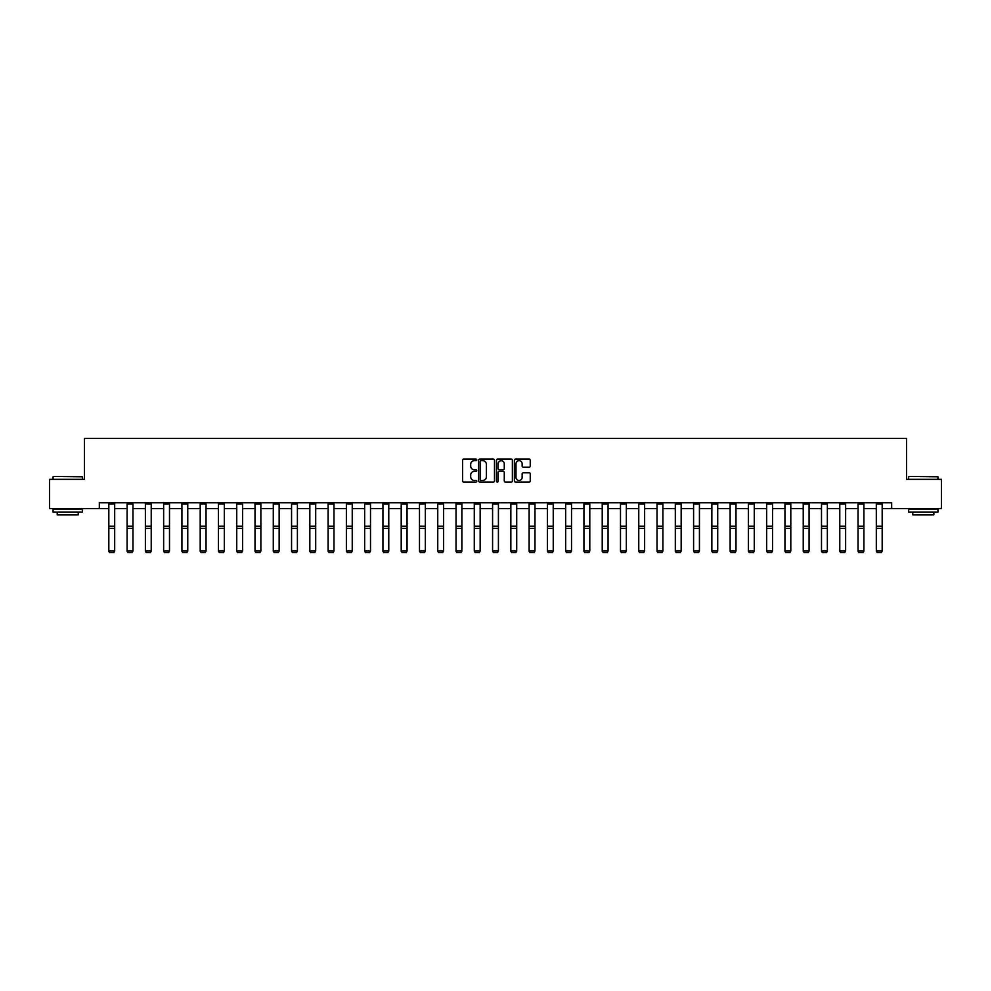 <?xml version="1.0" encoding="UTF-8"?>
<svg xmlns="http://www.w3.org/2000/svg" width="991" height="991" viewBox="0 0 991 991"><rect width="100%" height="100%" fill="white"/><g stroke="black" fill="none" stroke-linecap="round" stroke-linejoin="round"><path stroke-width="1.49" d="M476.758 459.874A0.805 0.805 0 0 0 475.953 459.068L463.738 459.068A1.152 1.152 0 0 0 462.586 460.22L462.586 480.92A1.152 1.152 0 0 0 463.738 482.072L475.953 482.072A0.805 0.805 0 0 0 476.758 481.267A0.805 0.805 0 0 0 475.953 480.462L474.367 480.462A3.679 3.679 0 0 1 470.688 476.782L470.688 475.048A3.679 3.679 0 0 1 474.367 471.369L475.953 471.369A0.805 0.805 0 0 0 476.758 470.564A0.805 0.805 0 0 0 475.953 469.759L474.367 469.759A3.679 3.679 0 0 1 470.688 466.08L470.688 464.358A3.679 3.679 0 0 1 474.367 460.679L475.953 460.679A0.805 0.805 0 0 0 476.758 459.874M529.107 467.182A1.152 1.152 0 0 0 530.247 466.03L530.247 460.22A1.152 1.152 0 0 0 529.107 459.068L515.531 459.068A1.152 1.152 0 0 0 514.391 460.22L514.391 480.92A1.152 1.152 0 0 0 515.531 482.072L529.107 482.072A1.152 1.152 0 0 0 530.247 480.92L530.247 473.909A1.152 1.152 0 0 0 529.107 472.757L523.298 472.757A1.152 1.152 0 0 0 522.146 473.909L522.146 477.377A3.072 3.072 0 0 1 519.073 480.462A3.072 3.072 0 0 1 516.001 477.377L516.001 463.751A3.072 3.072 0 0 1 519.073 460.679A3.072 3.072 0 0 1 522.146 463.751L522.146 466.03A1.152 1.152 0 0 0 523.298 467.182L529.107 467.182M99.335 508.643L49.55 508.643L49.55 479.359L84.458 479.359L84.458 438.356L906.542 438.356L906.542 479.359L941.45 479.359L941.45 508.643L891.665 508.643L891.665 502.784L99.335 502.784L99.335 508.643L108.824 508.643M494.497 460.22A1.152 1.152 0 0 0 493.345 459.068L479.78 459.068A1.152 1.152 0 0 0 478.628 460.22L478.628 480.92A1.152 1.152 0 0 0 479.78 482.072L493.345 482.072A1.152 1.152 0 0 0 494.497 480.92L494.497 460.22M497.655 459.068L511.22 459.068A1.152 1.152 0 0 1 512.372 460.22L512.372 480.92A1.152 1.152 0 0 1 511.22 482.072L505.422 482.072A1.152 1.152 0 0 1 504.27 480.92L504.27 472.521A1.152 1.152 0 0 0 503.118 471.369L499.266 471.369A1.152 1.152 0 0 0 498.114 472.521L498.114 481.267A0.805 0.805 0 0 1 497.309 482.072A0.805 0.805 0 0 1 496.503 481.267L496.503 460.22A1.152 1.152 0 0 1 497.655 459.068M114.683 508.643L127.096 508.643M132.955 508.643L145.367 508.643M151.227 508.643L163.639 508.643M169.498 508.643L181.923 508.643M187.77 508.643L200.194 508.643M206.054 508.643L218.466 508.643M224.325 508.643L236.738 508.643M242.597 508.643L255.009 508.643M260.868 508.643L273.281 508.643M279.14 508.643L291.565 508.643M297.411 508.643L309.836 508.643M315.695 508.643L328.108 508.643M333.967 508.643L346.379 508.643M352.239 508.643L364.651 508.643M370.51 508.643L382.935 508.643M388.782 508.643L401.206 508.643M407.066 508.643L419.478 508.643M425.337 508.643L437.749 508.643M443.609 508.643L456.021 508.643M461.88 508.643L474.293 508.643M480.152 508.643L492.577 508.643M498.423 508.643L510.848 508.643M516.707 508.643L529.12 508.643M534.979 508.643L547.391 508.643M553.251 508.643L565.663 508.643M571.522 508.643L583.934 508.643M589.794 508.643L602.218 508.643M608.065 508.643L620.49 508.643M626.349 508.643L638.761 508.643M644.621 508.643L657.033 508.643M662.892 508.643L675.305 508.643M681.164 508.643L693.589 508.643M699.435 508.643L711.86 508.643M717.719 508.643L730.132 508.643M735.991 508.643L748.403 508.643M754.262 508.643L766.675 508.643M772.534 508.643L784.946 508.643M790.806 508.643L803.23 508.643M809.077 508.643L821.502 508.643M827.361 508.643L839.773 508.643M845.633 508.643L858.045 508.643M863.904 508.643L876.317 508.643M882.176 508.643L891.665 508.643M481.044 460.679A0.805 0.805 0 0 0 480.239 461.484L480.239 479.656A0.805 0.805 0 0 0 481.044 480.462L482.704 480.462A3.679 3.679 0 0 0 486.383 476.782L486.383 464.358A3.679 3.679 0 0 0 482.704 460.679L481.044 460.679M504.27 463.813A3.072 3.072 0 0 0 501.186 460.741A3.072 3.072 0 0 0 498.114 463.813L498.114 468.619A1.152 1.152 0 0 0 499.266 469.759L503.118 469.759A1.152 1.152 0 0 0 504.27 468.619L504.27 463.813M108.824 551.194L109.704 552.644L108.824 550.971L114.683 550.971L113.804 552.644L109.704 552.557L113.804 552.644M114.683 504.06L108.824 504.06L108.824 502.809L114.683 502.809L114.683 550.971L113.804 552.557M108.824 504.06L108.824 550.971L109.704 552.557M53.415 476.423L82.352 476.782L53.415 476.423M67.71 512.149L53.068 512.149L53.068 509.225L82.352 509.225L82.352 512.149L67.71 512.149M78.252 512.149L78.252 514.849L57.168 514.849L57.168 512.149M909.007 476.423L937.932 476.782L909.007 476.423M923.29 512.149L908.648 512.149L908.648 509.225L937.932 509.225L937.932 512.149L923.29 512.149M933.832 512.149L933.832 514.849L912.748 514.849L912.748 512.149M127.096 551.194L127.975 552.644L127.096 550.971L132.955 550.971L132.076 552.644L127.975 552.557L132.076 552.644M145.367 551.194L146.247 552.644L145.367 550.971L151.227 550.971L150.347 552.644L146.247 552.557L150.347 552.644M132.955 504.06L127.096 504.06L127.096 502.809L132.955 502.809L132.955 550.971L132.076 552.557M127.096 504.06L127.096 550.971L127.975 552.557M151.227 504.06L145.367 504.06L145.367 502.809L151.227 502.809L151.227 550.971L150.347 552.557M145.367 504.06L145.367 550.971L146.247 552.557M163.639 551.194L164.518 552.644L163.639 550.971L169.498 550.971L168.619 552.644L164.518 552.557L168.619 552.644M181.923 551.194L182.802 552.644L181.923 550.971L187.77 550.971L186.89 552.644L182.802 552.557L186.89 552.644M200.194 551.194L201.074 552.644L200.194 550.971L206.054 550.971L205.174 552.644L201.074 552.557L205.174 552.644M169.498 504.06L163.639 504.06L163.639 502.809L169.498 502.809L169.498 550.971L168.619 552.557M163.639 504.06L163.639 550.971L164.518 552.557M187.77 504.06L181.923 504.06L181.923 502.809L187.77 502.809L187.77 550.971L186.89 552.557M181.923 504.06L181.923 550.971L182.802 552.557M206.054 504.06L200.194 504.06L200.194 502.809L206.054 502.809L206.054 550.971L205.174 552.557M200.194 504.06L200.194 550.971L201.074 552.557M218.466 551.194L219.345 552.644L218.466 550.971L224.325 550.971L223.446 552.644L219.345 552.557L223.446 552.644M224.325 504.06L218.466 504.06L218.466 502.809L224.325 502.809L224.325 550.971L223.446 552.557M218.466 504.06L218.466 550.971L219.345 552.557M236.738 551.194L237.617 552.644L236.738 550.971L242.597 550.971L241.717 552.644L237.617 552.557L241.717 552.644M242.597 504.06L236.738 504.06L236.738 502.809L242.597 502.809L242.597 550.971L241.717 552.557M236.738 504.06L236.738 550.971L237.617 552.557M255.009 551.194L255.889 552.644L255.009 550.971L260.868 550.971L259.989 552.644L255.889 552.557L259.989 552.644M260.868 504.06L255.009 504.06L255.009 502.809L260.868 502.809L260.868 550.971L259.989 552.557M255.009 504.06L255.009 550.971L255.889 552.557M273.281 551.194L274.16 552.644L273.281 550.971L279.14 550.971L278.26 552.644L274.16 552.557L278.26 552.644M279.14 504.06L273.281 504.06L273.281 502.809L279.14 502.809L279.14 550.971L278.26 552.557M273.281 504.06L273.281 550.971L274.16 552.557M291.565 551.194L292.444 552.644L291.565 550.971L297.411 550.971L296.544 552.644L292.444 552.557L296.544 552.644M297.411 504.06L291.565 504.06L291.565 502.809L297.411 502.809L297.411 550.971L296.544 552.557M291.565 504.06L291.565 550.971L292.444 552.557M309.836 551.194L310.716 552.644L309.836 550.971L315.695 550.971L314.816 552.644L310.716 552.557L314.816 552.644M315.695 504.06L309.836 504.06L309.836 502.809L315.695 502.809L315.695 550.971L314.816 552.557M309.836 504.06L309.836 550.971L310.716 552.557M328.108 551.194L328.987 552.644L328.108 550.971L333.967 550.971L333.087 552.644L328.987 552.557L333.087 552.644M333.967 504.06L328.108 504.06L328.108 502.809L333.967 502.809L333.967 550.971L333.087 552.557M328.108 504.06L328.108 550.971L328.987 552.557M346.379 551.194L347.259 552.644L346.379 550.971L352.239 550.971L351.359 552.644L347.259 552.557L351.359 552.644M352.239 504.06L346.379 504.06L346.379 502.809L352.239 502.809L352.239 550.971L351.359 552.557M346.379 504.06L346.379 550.971L347.259 552.557M364.651 551.194L365.53 552.644L364.651 550.971L370.51 550.971L369.631 552.644L365.53 552.557L369.631 552.644M370.51 504.06L364.651 504.06L364.651 502.809L370.51 502.809L370.51 550.971L369.631 552.557M364.651 504.06L364.651 550.971L365.53 552.557M382.935 551.194L383.802 552.644L382.935 550.971L388.782 550.971L387.902 552.644L383.802 552.557L387.902 552.644M388.782 504.06L382.935 504.06L382.935 502.809L388.782 502.809L388.782 550.971L387.902 552.557M382.935 504.06L382.935 550.971L383.802 552.557M401.206 551.194L402.086 552.644L401.206 550.971L407.066 550.971L406.186 552.644L402.086 552.557L406.186 552.644M407.066 504.06L401.206 504.06L401.206 502.809L407.066 502.809L407.066 550.971L406.186 552.557M401.206 504.06L401.206 550.971L402.086 552.557M419.478 551.194L420.357 552.644L419.478 550.971L425.337 550.971L424.458 552.644L420.357 552.557L424.458 552.644M425.337 504.06L419.478 504.06L419.478 502.809L425.337 502.809L425.337 550.971L424.458 552.557M419.478 504.06L419.478 550.971L420.357 552.557M437.749 551.194L438.629 552.644L437.749 550.971L443.609 550.971L442.729 552.644L438.629 552.557L442.729 552.644M443.609 504.06L437.749 504.06L437.749 502.809L443.609 502.809L443.609 550.971L442.729 552.557M437.749 504.06L437.749 550.971L438.629 552.557M456.021 551.194L456.901 552.644L456.021 550.971L461.88 550.971L461.001 552.644L456.901 552.557L461.001 552.644M461.88 504.06L456.021 504.06L456.021 502.809L461.88 502.809L461.88 550.971L461.001 552.557M456.021 504.06L456.021 550.971L456.901 552.557M474.293 551.194L475.172 552.644L474.293 550.971L480.152 550.971L479.272 552.644L475.172 552.557L479.272 552.644M480.152 504.06L474.293 504.06L474.293 502.809L480.152 502.809L480.152 550.971L479.272 552.557M474.293 504.06L474.293 550.971L475.172 552.557M492.577 551.194L493.456 552.644L492.577 550.971L498.423 550.971L497.544 552.644L493.456 552.557L497.544 552.644M498.423 504.06L492.577 504.06L492.577 502.809L498.423 502.809L498.423 550.971L497.544 552.557M492.577 504.06L492.577 550.971L493.456 552.557M510.848 551.194L511.728 552.644L510.848 550.971L516.707 550.971L515.828 552.644L511.728 552.557L515.828 552.644M516.707 504.06L510.848 504.06L510.848 502.809L516.707 502.809L516.707 550.971L515.828 552.557M510.848 504.06L510.848 550.971L511.728 552.557M529.12 551.194L529.999 552.644L529.12 550.971L534.979 550.971L534.099 552.644L529.999 552.557L534.099 552.644M534.979 504.06L529.12 504.06L529.12 502.809L534.979 502.809L534.979 550.971L534.099 552.557M529.12 504.06L529.12 550.971L529.999 552.557M547.391 551.194L548.271 552.644L547.391 550.971L553.251 550.971L552.371 552.644L548.271 552.557L552.371 552.644M553.251 504.06L547.391 504.06L547.391 502.809L553.251 502.809L553.251 550.971L552.371 552.557M547.391 504.06L547.391 550.971L548.271 552.557M565.663 551.194L566.542 552.644L565.663 550.971L571.522 550.971L570.643 552.644L566.542 552.557L570.643 552.644M571.522 504.06L565.663 504.06L565.663 502.809L571.522 502.809L571.522 550.971L570.643 552.557M565.663 504.06L565.663 550.971L566.542 552.557M583.934 551.194L584.814 552.644L583.934 550.971L589.794 550.971L588.914 552.644L584.814 552.557L588.914 552.644M589.794 504.06L583.934 504.06L583.934 502.809L589.794 502.809L589.794 550.971L588.914 552.557M583.934 504.06L583.934 550.971L584.814 552.557M602.218 551.194L603.098 552.644L602.218 550.971L608.065 550.971L607.198 552.644L603.098 552.557L607.198 552.644M608.065 504.06L602.218 504.06L602.218 502.809L608.065 502.809L608.065 550.971L607.198 552.557M602.218 504.06L602.218 550.971L603.098 552.557M620.49 551.194L621.369 552.644L620.49 550.971L626.349 550.971L625.47 552.644L621.369 552.557L625.47 552.644M626.349 504.06L620.49 504.06L620.49 502.809L626.349 502.809L626.349 550.971L625.47 552.557M620.49 504.06L620.49 550.971L621.369 552.557M638.761 551.194L639.641 552.644L638.761 550.971L644.621 550.971L643.741 552.644L639.641 552.557L643.741 552.644M644.621 504.06L638.761 504.06L638.761 502.809L644.621 502.809L644.621 550.971L643.741 552.557M638.761 504.06L638.761 550.971L639.641 552.557M657.033 551.194L657.913 552.644L657.033 550.971L662.892 550.971L662.013 552.644L657.913 552.557L662.013 552.644M662.892 504.06L657.033 504.06L657.033 502.809L662.892 502.809L662.892 550.971L662.013 552.557M657.033 504.06L657.033 550.971L657.913 552.557M675.305 551.194L676.184 552.644L675.305 550.971L681.164 550.971L680.284 552.644L676.184 552.557L680.284 552.644M681.164 504.06L675.305 504.06L675.305 502.809L681.164 502.809L681.164 550.971L680.284 552.557M675.305 504.06L675.305 550.971L676.184 552.557M693.589 551.194L694.456 552.644L693.589 550.971L699.435 550.971L698.556 552.644L694.456 552.557L698.556 552.644M699.435 504.06L693.589 504.06L693.589 502.809L699.435 502.809L699.435 550.971L698.556 552.557M693.589 504.06L693.589 550.971L694.456 552.557M711.86 551.194L712.74 552.644L711.86 550.971L717.719 550.971L716.84 552.644L712.74 552.557L716.84 552.644M717.719 504.06L711.86 504.06L711.86 502.809L717.719 502.809L717.719 550.971L716.84 552.557M711.86 504.06L711.86 550.971L712.74 552.557M730.132 551.194L731.011 552.644L730.132 550.971L735.991 550.971L735.111 552.644L731.011 552.557L735.111 552.644M735.991 504.06L730.132 504.06L730.132 502.809L735.991 502.809L735.991 550.971L735.111 552.557M730.132 504.06L730.132 550.971L731.011 552.557M748.403 551.194L749.283 552.644L748.403 550.971L754.262 550.971L753.383 552.644L749.283 552.557L753.383 552.644M754.262 504.06L748.403 504.06L748.403 502.809L754.262 502.809L754.262 550.971L753.383 552.557M748.403 504.06L748.403 550.971L749.283 552.557M766.675 551.194L767.554 552.644L766.675 550.971L772.534 550.971L771.655 552.644L767.554 552.557L771.655 552.644M772.534 504.06L766.675 504.06L766.675 502.809L772.534 502.809L772.534 550.971L771.655 552.557M766.675 504.06L766.675 550.971L767.554 552.557M784.946 551.194L785.826 552.644L784.946 550.971L790.806 550.971L789.926 552.644L785.826 552.557L789.926 552.644M790.806 504.06L784.946 504.06L784.946 502.809L790.806 502.809L790.806 550.971L789.926 552.557M784.946 504.06L784.946 550.971L785.826 552.557M803.23 551.194L804.11 552.644L803.23 550.971L809.077 550.971L808.198 552.644L804.11 552.557L808.198 552.644M809.077 504.06L803.23 504.06L803.23 502.809L809.077 502.809L809.077 550.971L808.198 552.557M803.23 504.06L803.23 550.971L804.11 552.557M821.502 551.194L822.381 552.644L821.502 550.971L827.361 550.971L826.482 552.644L822.381 552.557L826.482 552.644M827.361 504.06L821.502 504.06L821.502 502.809L827.361 502.809L827.361 550.971L826.482 552.557M821.502 504.06L821.502 550.971L822.381 552.557M839.773 551.194L840.653 552.644L839.773 550.971L845.633 550.971L844.753 552.644L840.653 552.557L844.753 552.644M845.633 504.06L839.773 504.06L839.773 502.809L845.633 502.809L845.633 550.971L844.753 552.557M839.773 504.06L839.773 550.971L840.653 552.557M858.045 551.194L858.924 552.644L858.045 550.971L863.904 550.971L863.025 552.644L858.924 552.557L863.025 552.644M863.904 504.06L858.045 504.06L858.045 502.809L863.904 502.809L863.904 550.971L863.025 552.557M858.045 504.06L858.045 550.971L858.924 552.557M876.317 551.194L877.196 552.644L876.317 550.971L882.176 550.971L881.296 552.644L877.196 552.557L881.296 552.644M882.176 504.06L876.317 504.06L876.317 502.809L882.176 502.809L882.176 550.971L881.296 552.557M876.317 504.06L876.317 550.971L877.196 552.557M114.683 526.196L108.824 526.196M114.683 528.414L108.824 528.414M132.955 526.196L127.096 526.196M132.955 528.414L127.096 528.414M151.227 526.196L145.367 526.196M151.227 528.414L145.367 528.414M169.498 526.196L163.639 526.196M169.498 528.414L163.639 528.414M187.77 526.196L181.923 526.196M187.77 528.414L181.923 528.414M206.054 526.196L200.194 526.196M206.054 528.414L200.194 528.414M224.325 526.196L218.466 526.196M224.325 528.414L218.466 528.414M242.597 526.196L236.738 526.196M242.597 528.414L236.738 528.414M260.868 526.196L255.009 526.196M260.868 528.414L255.009 528.414M279.14 526.196L273.281 526.196M279.14 528.414L273.281 528.414M297.411 526.196L291.565 526.196M297.411 528.414L291.565 528.414M315.695 526.196L309.836 526.196M315.695 528.414L309.836 528.414M333.967 526.196L328.108 526.196M333.967 528.414L328.108 528.414M352.239 526.196L346.379 526.196M352.239 528.414L346.379 528.414M370.51 526.196L364.651 526.196M370.51 528.414L364.651 528.414M388.782 526.196L382.935 526.196M388.782 528.414L382.935 528.414M407.066 526.196L401.206 526.196M407.066 528.414L401.206 528.414M425.337 526.196L419.478 526.196M425.337 528.414L419.478 528.414M443.609 526.196L437.749 526.196M443.609 528.414L437.749 528.414M461.88 526.196L456.021 526.196M461.88 528.414L456.021 528.414M480.152 526.196L474.293 526.196M480.152 528.414L474.293 528.414M498.423 526.196L492.577 526.196M498.423 528.414L492.577 528.414M516.707 526.196L510.848 526.196M516.707 528.414L510.848 528.414M534.979 526.196L529.12 526.196M534.979 528.414L529.12 528.414M553.251 526.196L547.391 526.196M553.251 528.414L547.391 528.414M571.522 526.196L565.663 526.196M571.522 528.414L565.663 528.414M589.794 526.196L583.934 526.196M589.794 528.414L583.934 528.414M608.065 526.196L602.218 526.196M608.065 528.414L602.218 528.414M626.349 526.196L620.49 526.196M626.349 528.414L620.49 528.414M644.621 526.196L638.761 526.196M644.621 528.414L638.761 528.414M662.892 526.196L657.033 526.196M662.892 528.414L657.033 528.414M681.164 526.196L675.305 526.196M681.164 528.414L675.305 528.414M699.435 526.196L693.589 526.196M699.435 528.414L693.589 528.414M717.719 526.196L711.86 526.196M717.719 528.414L711.86 528.414M735.991 526.196L730.132 526.196M735.991 528.414L730.132 528.414M754.262 526.196L748.403 526.196M754.262 528.414L748.403 528.414M772.534 526.196L766.675 526.196M772.534 528.414L766.675 528.414M790.806 526.196L784.946 526.196M790.806 528.414L784.946 528.414M809.077 526.196L803.23 526.196M809.077 528.414L803.23 528.414M827.361 526.196L821.502 526.196M827.361 528.414L821.502 528.414M845.633 526.196L839.773 526.196M845.633 528.414L839.773 528.414M863.904 526.196L858.045 526.196M863.904 528.414L858.045 528.414M882.176 526.196L876.317 526.196M882.176 528.414L876.317 528.414M53.068 479.359L53.068 476.782M82.352 479.359L82.352 476.782M908.648 479.359L908.648 476.782M937.932 479.359L937.932 476.782"/></g></svg>
